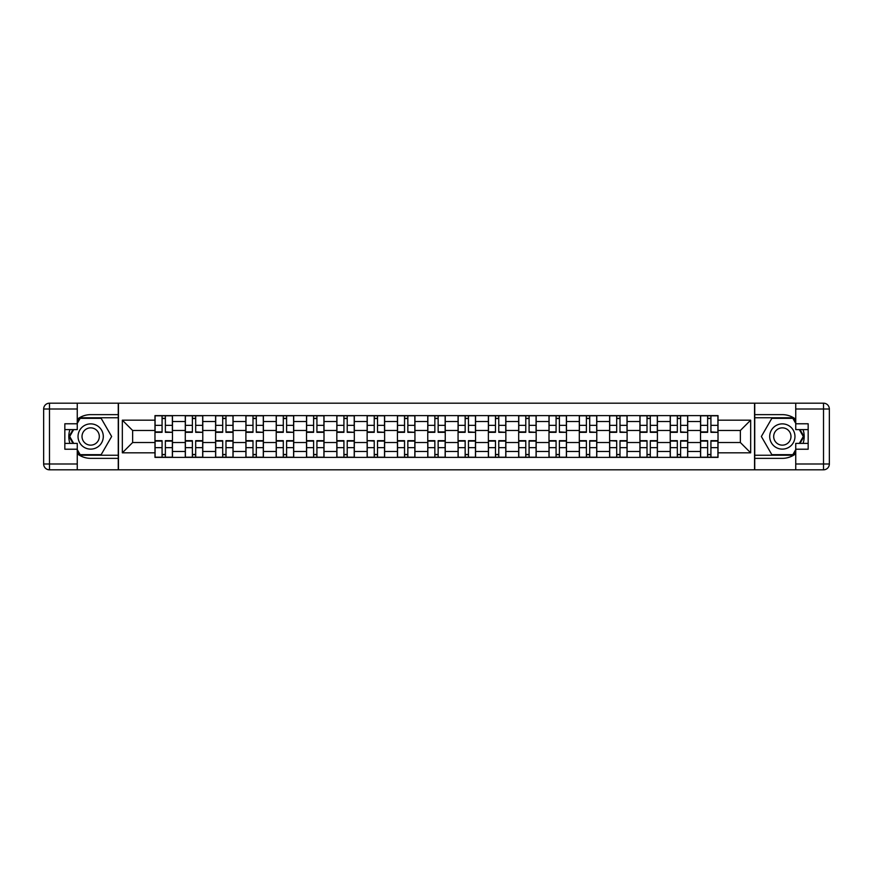 <?xml version="1.0" encoding="UTF-8"?>
<svg xmlns="http://www.w3.org/2000/svg" width="873" height="873" viewBox="0 0 873 873"><rect width="100%" height="100%" fill="white"/><g stroke="black" fill="none" stroke-linecap="round" stroke-linejoin="round"><path stroke-width="1.31" d="M77.261 453.764A21.858 21.858 0 0 0 90.672 458.358L118.259 458.358L118.259 469.816L754.741 469.816L754.741 458.358L782.328 458.358A21.858 21.858 0 0 0 795.74 453.764M795.74 419.236A21.858 21.858 0 0 0 782.328 414.642L754.741 414.642L754.741 403.184L118.259 403.184L118.259 414.642L90.672 414.642A21.858 21.858 0 0 0 77.261 419.236M185.283 457.387L185.283 421.539L172.461 421.539L172.461 457.387M172.461 421.539L172.461 415.613M185.283 421.539L185.283 415.613M202.776 415.613L202.776 457.387M215.598 457.387L215.598 415.613M233.08 415.613L233.08 457.387M245.902 457.387L245.902 415.613M263.384 415.613L263.384 457.387M276.217 457.387L276.217 415.613M293.699 415.613L293.699 457.387M306.521 457.387L306.521 415.613M324.003 415.613L324.003 457.387M336.825 457.387L336.825 415.613M354.318 415.613L354.318 457.387M367.14 457.387L367.14 415.613M384.622 415.613L384.622 457.387M397.444 457.387L397.444 415.613M414.937 415.613L414.937 457.387M427.759 457.387L427.759 415.613M445.241 415.613L445.241 457.387M458.063 457.387L458.063 415.613M475.556 415.613L475.556 457.387M488.378 457.387L488.378 415.613M505.86 415.613L505.86 457.387M518.682 457.387L518.682 415.613M536.175 415.613L536.175 457.387M548.997 457.387L548.997 415.613M566.479 415.613L566.479 457.387M579.301 457.387L579.301 415.613M596.783 415.613L596.783 457.387M609.616 457.387L609.616 415.613M627.098 415.613L627.098 457.387M639.92 457.387L639.92 415.613M657.402 415.613L657.402 457.387M670.224 457.387L670.224 415.613M687.717 415.613L687.717 457.387M700.539 457.387L700.539 415.613M700.539 442.524L687.717 442.524M670.224 442.524L657.402 442.524M639.92 442.524L627.098 442.524M609.616 442.524L596.783 442.524M579.301 442.524L566.479 442.524M548.997 442.524L536.175 442.524M518.682 442.524L505.86 442.524M488.378 442.524L475.556 442.524M458.063 442.524L445.241 442.524M427.759 442.524L414.937 442.524M397.444 442.524L384.622 442.524M367.14 442.524L354.318 442.524M336.825 442.524L324.003 442.524M306.521 442.524L293.699 442.524M276.217 442.524L263.384 442.524M245.902 442.524L233.08 442.524M215.598 442.524L202.776 442.524M185.283 442.524L172.461 442.524M700.539 430.476L687.717 430.476M670.224 430.476L657.402 430.476M639.92 430.476L627.098 430.476M609.616 430.476L596.783 430.476M579.301 430.476L566.479 430.476M548.997 430.476L536.175 430.476M518.682 430.476L505.86 430.476M488.378 430.476L475.556 430.476M458.063 430.476L445.241 430.476M427.759 430.476L414.937 430.476M397.444 430.476L384.622 430.476M367.14 430.476L354.318 430.476M336.825 430.476L324.003 430.476M306.521 430.476L293.699 430.476M276.217 430.476L263.384 430.476M245.902 430.476L233.08 430.476M215.598 430.476L202.776 430.476M185.283 430.476L172.461 430.476M132.631 442.524L154.979 442.524L154.979 430.476L132.631 430.476L132.631 442.524L122.34 452.825L122.34 420.175L154.979 420.175L154.979 430.476M718.021 430.476L718.021 442.524L740.369 442.524L740.369 430.476L718.021 430.476L718.021 415.613L154.979 415.613L154.979 420.175M718.021 420.175L750.66 420.175L750.66 452.825L718.021 452.825L718.021 442.524M154.979 442.524L154.979 457.387L718.021 457.387L718.021 452.825M154.979 452.825L122.34 452.825M754.545 469.816L754.545 403.184M118.455 469.816L118.455 403.184M165.368 454.473L162.072 454.473M162.072 418.527L165.368 418.527M195.683 454.473L192.376 454.473M192.376 418.527L195.683 418.527M225.987 454.473L222.691 454.473M222.691 418.527L225.987 418.527M256.302 454.473L252.995 454.473M252.995 418.527L256.302 418.527M286.606 454.473L283.299 454.473M283.299 418.527L286.606 418.527M316.921 454.473L313.614 454.473M313.614 418.527L316.921 418.527M347.225 454.473L343.918 454.473M343.918 418.527L347.225 418.527M377.529 454.473L374.233 454.473M374.233 418.527L377.529 418.527M407.844 454.473L404.537 454.473M404.537 418.527L407.844 418.527M438.148 454.473L434.852 454.473M434.852 418.527L438.148 418.527M468.463 454.473L465.156 454.473M465.156 418.527L468.463 418.527M498.767 454.473L495.471 454.473M495.471 418.527L498.767 418.527M529.082 454.473L525.775 454.473M525.775 418.527L529.082 418.527M559.386 454.473L556.079 454.473M556.079 418.527L559.386 418.527M589.701 454.473L586.394 454.473M586.394 418.527L589.701 418.527M620.005 454.473L616.698 454.473M616.698 418.527L620.005 418.527M650.309 454.473L647.013 454.473M647.013 418.527L650.309 418.527M680.624 454.473L677.317 454.473M677.317 418.527L680.624 418.527M710.928 454.473L707.632 454.473M707.632 418.527L710.928 418.527M122.34 420.175L132.631 430.476M740.369 442.524L750.66 452.825M740.369 430.476L750.66 420.175M165.368 431.917L172.363 432.321L165.368 432.321L165.368 415.81L172.363 415.81L168.478 415.81M172.363 431.917L172.363 415.81M162.072 418.331L165.368 418.331M165.957 415.81L155.078 415.81L155.078 432.321L162.072 432.321L162.072 415.81L161.483 415.81M162.072 440.679L162.072 457.19L155.078 457.19L155.078 440.679L162.072 440.679M165.368 454.669L162.072 454.669M161.483 457.19L172.363 457.19L172.363 440.679L165.368 440.679L165.368 457.19L165.957 457.19M195.683 431.917L202.678 432.321L195.683 432.321L195.683 415.81L202.678 415.81L198.793 415.81M202.678 431.917L202.678 415.81M192.376 418.331L195.683 418.331M196.261 415.81L185.382 415.81L185.382 432.321L192.376 432.321L192.376 415.81L191.798 415.81M225.987 432.321L225.987 415.81L232.982 415.81L232.982 432.321L225.987 432.321M222.691 418.331L225.987 418.331M226.576 415.81L215.696 415.81L215.696 432.321L222.691 432.321L222.691 415.81L222.102 415.81M69.927 429.603A21.858 21.858 0 0 0 69.927 443.397M118.259 403.184L77.261 403.184L77.261 429.603L64.831 429.603M118.259 469.816L49.477 469.816A5.827 5.827 0 0 1 43.65 463.989L43.65 409.011A5.827 5.827 0 0 1 49.477 403.184L77.261 403.184M118.259 458.358L118.259 414.642M64.831 443.397L77.261 443.397L77.261 469.816M77.261 423.776L64.831 423.776L64.831 449.224L77.261 449.224M118.259 417.752L79.847 417.752L77.261 422.226M77.261 450.774L79.847 455.248L118.259 455.248M73.005 429.603L69.022 436.5L73.005 443.397M803.073 443.397A21.858 21.858 0 0 0 803.073 429.603M754.741 469.816L795.74 469.816L795.74 443.397L808.169 443.397M754.741 403.184L823.523 403.184A5.827 5.827 0 0 1 829.35 409.011L829.35 463.989A5.827 5.827 0 0 1 823.523 469.816L795.74 469.816M754.741 414.642L754.741 458.358M808.169 429.603L795.74 429.603L795.74 403.184M795.74 449.224L808.169 449.224L808.169 423.776L795.74 423.776M754.741 455.248L793.153 455.248L795.74 450.774M795.74 422.226L793.153 417.752L754.741 417.752M799.995 443.397L803.978 436.5L799.995 429.603M78.035 436.5A12.626 12.626 0 0 0 90.672 449.126A12.626 12.626 0 0 0 103.298 436.5A12.626 12.626 0 0 0 90.672 423.874A12.626 12.626 0 0 0 78.035 436.5M82.018 436.5A8.643 8.643 0 0 0 90.672 445.143A8.643 8.643 0 0 0 99.315 436.5A8.643 8.643 0 0 0 90.672 427.857A8.643 8.643 0 0 0 82.018 436.5M77.261 423.383L80.174 418.331L101.159 418.331L111.646 436.5L101.159 454.669L80.174 454.669L77.261 449.617M73.67 443.397L69.687 436.5L73.67 429.603M769.702 436.5A12.626 12.626 0 0 0 782.328 449.126A12.626 12.626 0 0 0 794.965 436.5A12.626 12.626 0 0 0 782.328 423.874A12.626 12.626 0 0 0 769.702 436.5M773.685 436.5A8.643 8.643 0 0 0 782.328 445.143A8.643 8.643 0 0 0 790.982 436.5A8.643 8.643 0 0 0 782.328 427.857A8.643 8.643 0 0 0 773.685 436.5M795.74 449.617L792.826 454.669L771.841 454.669L761.354 436.5L771.841 418.331L792.826 418.331L795.74 423.383M799.33 429.603L803.313 436.5L799.33 443.397M192.376 440.679L192.376 457.19L185.382 457.19L185.382 440.679L192.376 440.679M195.683 454.669L192.376 454.669M191.798 457.19L202.678 457.19L202.678 440.679L195.683 440.679L195.683 457.19L196.261 457.19M222.691 440.679L222.691 457.19L215.696 457.19L215.696 440.679L222.691 440.679M225.987 454.669L222.691 454.669M222.102 457.19L232.982 457.19L232.982 440.679L225.987 440.679L225.987 457.19L226.576 457.19M256.302 431.917L263.297 432.321L256.302 432.321L256.302 415.81L263.297 415.81L259.412 415.81M263.297 431.917L263.297 415.81M252.995 418.331L256.302 418.331M256.88 415.81L246 415.81L246 432.321L252.995 432.321L252.995 415.81L252.417 415.81M286.606 431.917L293.601 432.321L286.606 432.321L286.606 415.81L293.601 415.81L289.716 415.81M293.601 431.917L293.601 415.81M283.299 418.331L286.606 418.331M287.195 415.81L276.305 415.81L276.305 432.321L283.299 432.321L283.299 415.81L282.721 415.81M316.921 432.321L316.921 415.81L323.905 415.81L323.905 432.321L316.921 432.321M313.614 418.331L316.921 418.331M317.499 415.81L306.619 415.81L306.619 432.321L313.614 432.321L313.614 415.81L313.025 415.81M252.995 440.679L252.995 457.19L246 457.19L246 440.679L252.995 440.679M256.302 454.669L252.995 454.669M252.417 457.19L263.297 457.19L263.297 440.679L256.302 440.679L256.302 457.19L256.88 457.19M283.299 440.679L283.299 457.19L276.305 457.19L276.305 440.679L283.299 440.679M286.606 454.669L283.299 454.669M282.721 457.19L293.601 457.19L293.601 440.679L286.606 440.679L286.606 457.19L287.195 457.19M313.614 440.679L313.614 457.19L306.619 457.19L306.619 440.679L313.614 440.679M316.921 454.669L313.614 454.669M313.025 457.19L323.905 457.19L323.905 440.679L316.921 440.679L316.921 457.19L317.499 457.19M347.225 431.917L354.22 432.321L347.225 432.321L347.225 415.81L354.22 415.81L350.335 415.81M354.22 431.917L354.22 415.81M343.918 418.331L347.225 418.331M347.803 415.81L336.923 415.81L336.923 432.321L343.918 432.321L343.918 415.81L343.34 415.81M343.918 440.679L343.918 457.19L336.923 457.19L336.923 440.679L343.918 440.679M347.225 454.669L343.918 454.669M343.34 457.19L354.22 457.19L354.22 440.679L347.225 440.679L347.225 457.19L347.803 457.19M377.529 431.917L384.524 432.321L377.529 432.321L377.529 415.81L384.524 415.81L380.639 415.81M384.524 431.917L384.524 415.81M374.233 418.331L377.529 418.331M378.118 415.81L367.238 415.81L367.238 432.321L374.233 432.321L374.233 415.81L373.644 415.81M374.233 441.083L367.238 440.679L374.233 440.679L374.233 457.19L367.238 457.19L371.123 457.19M367.238 441.083L367.238 457.19M377.529 454.669L374.233 454.669M373.644 457.19L384.524 457.19L384.524 440.679L377.529 440.679L377.529 457.19L378.118 457.19M407.844 431.917L414.839 432.321L407.844 432.321L407.844 415.81L414.839 415.81L410.954 415.81M414.839 431.917L414.839 415.81M404.537 418.331L407.844 418.331M408.422 415.81L397.542 415.81L397.542 432.321L404.537 432.321L404.537 415.81L403.959 415.81M404.537 440.679L404.537 457.19L397.542 457.19L397.542 440.679L404.537 440.679M407.844 454.669L404.537 454.669M403.959 457.19L414.839 457.19L414.839 440.679L407.844 440.679L407.844 457.19L408.422 457.19M438.148 432.321L438.148 415.81L445.143 415.81L445.143 432.321L438.148 432.321M434.852 418.331L438.148 418.331M438.737 415.81L427.857 415.81L427.857 432.321L434.852 432.321L434.852 415.81L434.263 415.81M434.852 440.679L434.852 457.19L427.857 457.19L427.857 440.679L434.852 440.679M438.148 454.669L434.852 454.669M434.263 457.19L445.143 457.19L445.143 440.679L438.148 440.679L438.148 457.19L438.737 457.19M468.463 431.917L475.458 432.321L468.463 432.321L468.463 415.81L475.458 415.81L471.573 415.81M475.458 431.917L475.458 415.81M465.156 418.331L468.463 418.331M469.041 415.81L458.161 415.81L458.161 432.321L465.156 432.321L465.156 415.81L464.578 415.81M465.156 440.679L465.156 457.19L458.161 457.19L458.161 440.679L465.156 440.679M468.463 454.669L465.156 454.669M464.578 457.19L475.458 457.19L475.458 440.679L468.463 440.679L468.463 457.19L469.041 457.19M498.767 431.917L505.762 432.321L498.767 432.321L498.767 415.81L505.762 415.81L501.877 415.81M505.762 431.917L505.762 415.81M495.471 418.331L498.767 418.331M499.356 415.81L488.476 415.81L488.476 432.321L495.471 432.321L495.471 415.81L494.882 415.81M495.471 440.679L495.471 457.19L488.476 457.19L488.476 440.679L495.471 440.679M498.767 454.669L495.471 454.669M494.882 457.19L505.762 457.19L505.762 440.679L498.767 440.679L498.767 457.19L499.356 457.19M529.082 431.917L536.077 432.321L529.082 432.321L529.082 415.81L536.077 415.81L532.192 415.81M536.077 431.917L536.077 415.81M525.775 418.331L529.082 418.331M529.66 415.81L518.78 415.81L518.78 432.321L525.775 432.321L525.775 415.81L525.197 415.81M525.775 440.679L525.775 457.19L518.78 457.19L518.78 440.679L525.775 440.679M529.082 454.669L525.775 454.669M525.197 457.19L536.077 457.19L536.077 440.679L529.082 440.679L529.082 457.19L529.66 457.19M559.386 431.917L566.381 432.321L559.386 432.321L559.386 415.81L566.381 415.81L562.496 415.81M566.381 431.917L566.381 415.81M556.079 418.331L559.386 418.331M559.975 415.81L549.095 415.81L549.095 432.321L556.079 432.321L556.079 415.81L555.501 415.81M556.079 440.679L556.079 457.19L549.095 457.19L549.095 440.679L556.079 440.679M559.386 454.669L556.079 454.669M555.501 457.19L566.381 457.19L566.381 440.679L559.386 440.679L559.386 457.19L559.975 457.19M589.701 431.917L596.695 432.321L589.701 432.321L589.701 415.81L596.695 415.81L592.8 415.81M596.695 431.917L596.695 415.81M586.394 418.331L589.701 418.331M590.279 415.81L579.399 415.81L579.399 432.321L586.394 432.321L586.394 415.81L585.805 415.81M586.394 440.679L586.394 457.19L579.399 457.19L579.399 440.679L586.394 440.679M589.701 454.669L586.394 454.669M585.805 457.19L596.695 457.19L596.695 440.679L589.701 440.679L589.701 457.19L590.279 457.19M620.005 431.917L627 432.321L620.005 432.321L620.005 415.81L627 415.81L623.115 415.81M627 431.917L627 415.81M616.698 418.331L620.005 418.331M620.583 415.81L609.703 415.81L609.703 432.321L616.698 432.321L616.698 415.81L616.12 415.81M616.698 441.083L609.703 440.679L616.698 440.679L616.698 457.19L609.703 457.19L613.588 457.19M609.703 441.083L609.703 457.19M620.005 454.669L616.698 454.669M616.12 457.19L627 457.19L627 440.679L620.005 440.679L620.005 457.19L620.583 457.19M650.309 432.321L650.309 415.81L657.304 415.81L657.304 432.321L650.309 432.321M647.013 418.331L650.309 418.331M650.898 415.81L640.018 415.81L640.018 432.321L647.013 432.321L647.013 415.81L646.424 415.81M647.013 440.679L647.013 457.19L640.018 457.19L640.018 440.679L647.013 440.679M650.309 454.669L647.013 454.669M646.424 457.19L657.304 457.19L657.304 440.679L650.309 440.679L650.309 457.19L650.898 457.19M680.624 431.917L687.618 432.321L680.624 432.321L680.624 415.81L687.618 415.81L683.734 415.81M687.618 431.917L687.618 415.81M677.317 418.331L680.624 418.331M681.202 415.81L670.322 415.81L670.322 432.321L677.317 432.321L677.317 415.81L676.739 415.81M677.317 440.679L677.317 457.19L670.322 457.19L670.322 440.679L677.317 440.679M680.624 454.669L677.317 454.669M676.739 457.19L687.618 457.19L687.618 440.679L680.624 440.679L680.624 457.19L681.202 457.19M710.928 431.917L717.922 432.321L710.928 432.321L710.928 415.81L717.922 415.81L714.038 415.81M717.922 431.917L717.922 415.81M707.632 418.331L710.928 418.331M711.517 415.81L700.637 415.81L700.637 432.321L707.632 432.321L707.632 415.81L707.043 415.81M707.632 440.679L707.632 457.19L700.637 457.19L700.637 440.679L707.632 440.679M710.928 454.669L707.632 454.669M707.043 457.19L717.922 457.19L717.922 440.679L710.928 440.679L710.928 457.19L711.517 457.19M670.224 421.539L657.402 421.539M639.92 421.539L627.098 421.539M609.616 421.539L596.783 421.539M579.301 421.539L566.479 421.539M548.997 421.539L536.175 421.539M518.682 421.539L505.86 421.539M488.378 421.539L475.556 421.539M458.063 421.539L445.241 421.539M427.759 421.539L414.937 421.539M397.444 421.539L384.622 421.539M367.14 421.539L354.318 421.539M336.825 421.539L324.003 421.539M306.521 421.539L293.699 421.539M276.217 421.539L263.384 421.539M245.902 421.539L233.08 421.539M215.598 421.539L202.776 421.539M700.539 421.539L687.717 421.539M670.224 451.461L657.402 451.461M639.92 451.461L627.098 451.461M609.616 451.461L596.783 451.461M579.301 451.461L566.479 451.461M548.997 451.461L536.175 451.461M518.682 451.461L505.86 451.461M488.378 451.461L475.556 451.461M458.063 451.461L445.241 451.461M427.759 451.461L414.937 451.461M397.444 451.461L384.622 451.461M367.14 451.461L354.318 451.461M336.825 451.461L324.003 451.461M306.521 451.461L293.699 451.461M276.217 451.461L263.384 451.461M245.902 451.461L233.08 451.461M215.598 451.461L202.776 451.461M185.283 451.461L172.461 451.461M700.539 451.461L687.717 451.461M165.368 425.347L172.363 425.347M155.078 431.917L162.072 431.917M155.078 425.347L162.072 425.347M162.072 441.083L155.078 441.083M162.072 447.653L155.078 447.653M172.363 441.083L165.368 441.083M172.363 447.653L165.368 447.653M195.683 425.347L202.678 425.347M185.382 431.917L192.376 431.917M185.382 425.347L192.376 425.347M225.987 431.917L232.982 431.917M225.987 425.347L232.982 425.347M215.696 431.917L222.691 431.917M215.696 425.347L222.691 425.347M77.261 409.011L49.477 409.011L49.477 463.989L77.261 463.989M43.65 409.011L49.477 409.011L49.477 403.184M49.477 469.816L49.477 463.989L43.65 463.989M795.74 463.989L823.523 463.989L823.523 409.011L795.74 409.011M829.35 463.989L823.523 463.989L823.523 469.816M823.523 403.184L823.523 409.011L829.35 409.011M192.376 441.083L185.382 441.083M192.376 447.653L185.382 447.653M202.678 441.083L195.683 441.083M202.678 447.653L195.683 447.653M222.691 441.083L215.696 441.083M222.691 447.653L215.696 447.653M232.982 441.083L225.987 441.083M232.982 447.653L225.987 447.653M256.302 425.347L263.297 425.347M246 431.917L252.995 431.917M246 425.347L252.995 425.347M286.606 425.347L293.601 425.347M276.305 431.917L283.299 431.917M276.305 425.347L283.299 425.347M316.921 431.917L323.905 431.917M316.921 425.347L323.905 425.347M306.619 431.917L313.614 431.917M306.619 425.347L313.614 425.347M252.995 441.083L246 441.083M252.995 447.653L246 447.653M263.297 441.083L256.302 441.083M263.297 447.653L256.302 447.653M283.299 441.083L276.305 441.083M283.299 447.653L276.305 447.653M293.601 441.083L286.606 441.083M293.601 447.653L286.606 447.653M313.614 441.083L306.619 441.083M313.614 447.653L306.619 447.653M323.905 441.083L316.921 441.083M323.905 447.653L316.921 447.653M347.225 425.347L354.22 425.347M336.923 431.917L343.918 431.917M336.923 425.347L343.918 425.347M343.918 441.083L336.923 441.083M343.918 447.653L336.923 447.653M354.22 441.083L347.225 441.083M354.22 447.653L347.225 447.653M377.529 425.347L384.524 425.347M367.238 431.917L374.233 431.917M367.238 425.347L374.233 425.347M374.233 447.653L367.238 447.653M384.524 441.083L377.529 441.083M384.524 447.653L377.529 447.653M407.844 425.347L414.839 425.347M397.542 431.917L404.537 431.917M397.542 425.347L404.537 425.347M404.537 441.083L397.542 441.083M404.537 447.653L397.542 447.653M414.839 441.083L407.844 441.083M414.839 447.653L407.844 447.653M438.148 431.917L445.143 431.917M438.148 425.347L445.143 425.347M427.857 431.917L434.852 431.917M427.857 425.347L434.852 425.347M434.852 441.083L427.857 441.083M434.852 447.653L427.857 447.653M445.143 441.083L438.148 441.083M445.143 447.653L438.148 447.653M468.463 425.347L475.458 425.347M458.161 431.917L465.156 431.917M458.161 425.347L465.156 425.347M465.156 441.083L458.161 441.083M465.156 447.653L458.161 447.653M475.458 441.083L468.463 441.083M475.458 447.653L468.463 447.653M498.767 425.347L505.762 425.347M488.476 431.917L495.471 431.917M488.476 425.347L495.471 425.347M495.471 441.083L488.476 441.083M495.471 447.653L488.476 447.653M505.762 441.083L498.767 441.083M505.762 447.653L498.767 447.653M529.082 425.347L536.077 425.347M518.78 431.917L525.775 431.917M518.78 425.347L525.775 425.347M525.775 441.083L518.78 441.083M525.775 447.653L518.78 447.653M536.077 441.083L529.082 441.083M536.077 447.653L529.082 447.653M559.386 425.347L566.381 425.347M549.095 431.917L556.079 431.917M549.095 425.347L556.079 425.347M556.079 441.083L549.095 441.083M556.079 447.653L549.095 447.653M566.381 441.083L559.386 441.083M566.381 447.653L559.386 447.653M589.701 425.347L596.695 425.347M579.399 431.917L586.394 431.917M579.399 425.347L586.394 425.347M586.394 441.083L579.399 441.083M586.394 447.653L579.399 447.653M596.695 441.083L589.701 441.083M596.695 447.653L589.701 447.653M620.005 425.347L627 425.347M609.703 431.917L616.698 431.917M609.703 425.347L616.698 425.347M616.698 447.653L609.703 447.653M627 441.083L620.005 441.083M627 447.653L620.005 447.653M650.309 431.917L657.304 431.917M650.309 425.347L657.304 425.347M640.018 431.917L647.013 431.917M640.018 425.347L647.013 425.347M647.013 441.083L640.018 441.083M647.013 447.653L640.018 447.653M657.304 441.083L650.309 441.083M657.304 447.653L650.309 447.653M680.624 425.347L687.618 425.347M670.322 431.917L677.317 431.917M670.322 425.347L677.317 425.347M677.317 441.083L670.322 441.083M677.317 447.653L670.322 447.653M687.618 441.083L680.624 441.083M687.618 447.653L680.624 447.653M710.928 425.347L717.922 425.347M700.637 431.917L707.632 431.917M700.637 425.347L707.632 425.347M707.632 441.083L700.637 441.083M707.632 447.653L700.637 447.653M717.922 441.083L710.928 441.083M717.922 447.653L710.928 447.653"/></g></svg>
